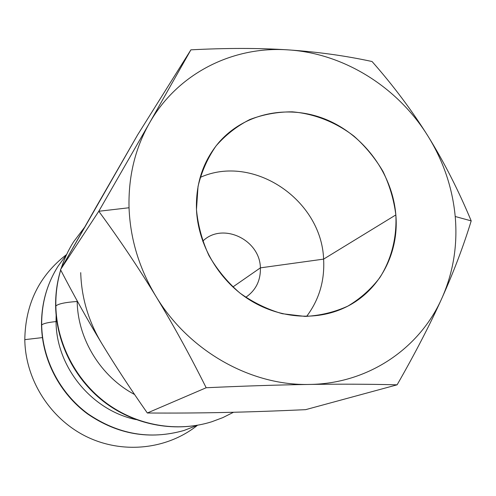 <?xml version="1.0" encoding="UTF-8"?>
<svg xmlns="http://www.w3.org/2000/svg" width="496" height="496" viewBox="0 0 496 496"><rect width="100%" height="100%" fill="white"/><g stroke="black" fill="none" stroke-linecap="round" stroke-linejoin="round"><path stroke-width="0.74" d="M55.843 306.032C56.649 343.381 75.956 380.593 106.553 403.242C137.249 425.779 177.308 432.531 211.556 421.829C177.308 432.531 137.249 425.779 106.553 403.242C75.956 380.593 56.649 343.381 55.843 306.032C58.106 303.825 65.224 302.312 77.184 301.481C65.224 302.312 58.106 303.825 55.843 306.032C55.62 293.657 57.245 281.666 60.71 270.053C57.245 281.666 55.62 293.657 55.843 306.032L55.639 306.937L55.843 306.032M134.59 394.5C100.812 376.669 77.76 339.196 77.184 301.481L77.171 300.836L77.519 301.463L77.184 301.481C77.76 339.196 100.812 376.669 134.59 394.5M41.676 325.054C42.327 359.209 59.886 393.105 87.804 413.714C118.116 434.465 150.183 440.057 183.991 430.478C150.183 440.057 118.116 434.465 87.804 413.714C59.886 393.105 42.327 359.209 41.676 325.054C43.059 323.572 47.845 322.412 56.048 321.575C47.845 322.412 43.059 323.572 41.676 325.054C41.49 303.478 46.965 283.848 58.094 266.166C46.965 283.848 41.49 303.478 41.676 325.054L41.515 325.717L41.676 325.054M136.059 419.604C91.704 410.459 56.222 367.034 56.048 321.575L56.122 315.282L56.048 321.575C56.222 367.034 91.704 410.459 136.059 419.604M84.45 227.459L73.613 241.8C68.367 250.052 64.238 258.912 61.225 268.392C64.238 258.912 68.367 250.052 73.613 241.8L73.699 241.664M129.041 207.756L98.785 211.265C119.338 239.227 138.353 267.524 155.831 296.168C139.159 268.348 130.231 238.88 129.041 207.756C128.278 176.725 135.055 148.546 149.383 123.213L98.785 211.265L129.041 207.756C130.231 238.88 139.159 268.348 155.831 296.168C173.253 324.855 190.036 355.378 206.175 387.748C244.02 386.006 278.411 384.902 309.349 384.437C340.244 383.997 369.495 384.127 397.11 384.822C415.078 353.456 430.044 324.508 442.004 297.972C453.883 271.436 463.617 245.743 471.2 220.881L455.216 216.504C457.715 245.167 453.307 272.323 442.004 297.972C419.802 348.403 368.206 383.861 309.349 384.437C250.74 385.9 188.573 350.889 155.831 296.168C138.353 267.524 119.338 239.227 98.785 211.265L149.383 123.213C177.5 73.383 232.915 45.83 288.387 49.898C259.061 47.982 226.567 47.963 190.898 49.842L149.383 123.213L190.898 49.842C226.567 47.963 259.061 47.982 288.387 49.898C343.995 53.376 397.811 87.222 428.042 136.226C443.418 161.138 452.482 187.897 455.216 216.504L471.2 220.881C458.465 190.309 444.075 162.087 428.042 136.226C411.909 110.428 393.254 85.523 372.062 61.523C345.569 55.769 317.682 51.894 288.387 49.898C317.682 51.894 345.569 55.769 372.062 61.523C393.254 85.523 411.909 110.428 428.042 136.226C444.075 162.087 458.465 190.309 471.2 220.881C463.617 245.743 453.883 271.436 442.004 297.972C430.044 324.508 415.078 353.456 397.11 384.822L305.586 409.671C276.272 411.01 249.209 411.94 224.39 412.474C199.64 413.007 173.953 413.18 147.331 412.994C130.38 388.814 115.122 365.515 101.537 343.096C87.959 320.658 74.276 296.18 60.506 269.657L137.566 134.974L190.898 49.842L137.566 134.974L97.687 204.284L60.506 269.657L98.785 211.265L60.506 269.657C74.276 296.18 87.959 320.658 101.537 343.096C88.393 321.055 81.456 297.575 80.718 272.639C81.456 297.575 88.393 321.055 101.537 343.096C115.122 365.515 130.38 388.814 147.331 412.994L206.175 387.748C190.036 355.378 173.253 324.855 155.831 296.168C188.573 350.889 250.74 385.9 309.349 384.437C278.411 384.902 244.02 386.006 206.175 387.748L147.331 412.994C173.953 413.18 199.64 413.007 224.39 412.474C249.209 411.94 276.272 411.01 305.586 409.671L397.11 384.822C369.495 384.127 340.244 383.997 309.349 384.437C368.206 383.861 419.802 348.403 442.004 297.972C453.307 272.323 457.715 245.167 455.216 216.504C452.482 187.897 443.418 161.138 428.042 136.226C397.811 87.222 343.995 53.376 288.387 49.898C232.915 45.83 177.5 73.383 149.383 123.213C135.055 148.546 128.278 176.725 129.041 207.756M232.835 286.986L260.388 267.859C260.04 239.568 222.289 221.786 202.765 241.161L202.709 241.211C222.208 221.768 260.04 239.531 260.388 267.859L323.609 259.123C321.532 199.683 253.078 153.456 200.142 177.438C253.078 153.456 321.532 199.683 323.609 259.123L395.845 214.917C392.553 174.189 364.486 135.606 326.672 119.753C288.895 103.906 244.416 112.666 218.544 142.86C203.069 161.405 195.709 183.638 196.466 209.566C198.053 244.404 218.11 279.273 248.037 298.896C278.02 318.444 315.599 321.482 344.801 307.632C379.093 291.648 399.261 253.605 395.845 214.917L323.609 259.123C324.824 280.593 319.164 299.689 306.621 316.405C319.164 299.689 324.824 280.593 323.609 259.123L260.388 267.859C260.704 280.556 255.818 290.377 245.712 297.34L245.774 297.296C255.837 290.334 260.71 280.525 260.388 267.859L232.835 286.986M56.86 321.501L56.048 321.575L56.86 321.501M66.619 254.51C39.308 275.472 25.37 303.85 24.8 339.648L42.396 337.596L24.8 339.648C25.37 303.85 39.308 275.472 66.619 254.51M66.501 254.764L58.181 266.03M184.066 430.454L197.191 425.332M211.631 421.811L222.816 417.626L233.523 412.263M197.464 425.283C167.487 449.308 123.237 454.46 86.744 436.759C50.282 419.046 25.358 379.855 24.8 339.648C25.358 379.855 50.282 419.046 86.744 436.759C123.237 454.46 167.487 449.308 197.464 425.283M196.466 209.566L198.034 186.44C201.605 171.56 207.607 158.063 216.033 145.942C225.661 134.912 236.927 126.108 249.829 119.53C263.388 114.384 277.531 111.817 292.268 111.836C314.39 113.683 335.817 122.19 354.063 136.226C365.552 146.487 375.218 158.261 383.055 171.548C389.67 185.442 393.929 199.9 395.845 214.917C396.961 237.448 391.462 259.259 379.818 277.642C371.014 289.162 360.356 298.654 347.839 306.119C334.484 312.195 320.23 315.63 305.083 316.417L282.267 313.708C267.133 309.318 252.96 302.386 239.748 292.925C227.435 282.174 217.167 269.712 208.94 255.539C202.126 240.703 197.966 225.382 196.466 209.566M73.613 241.8C68.305 250.151 64.133 259.092 61.095 268.615M60.673 269.979C57.096 281.796 55.416 293.954 55.633 306.454M58.094 266.166C46.853 284.078 41.323 303.825 41.509 325.395M183.991 430.478C149.761 440.082 117.589 434.546 87.47 413.856C59.725 393.39 42.259 359.873 41.515 325.717M211.556 421.829C176.7 432.686 136.574 425.742 106.119 403.422C75.764 380.971 56.581 344.286 55.639 306.937"/></g></svg>
